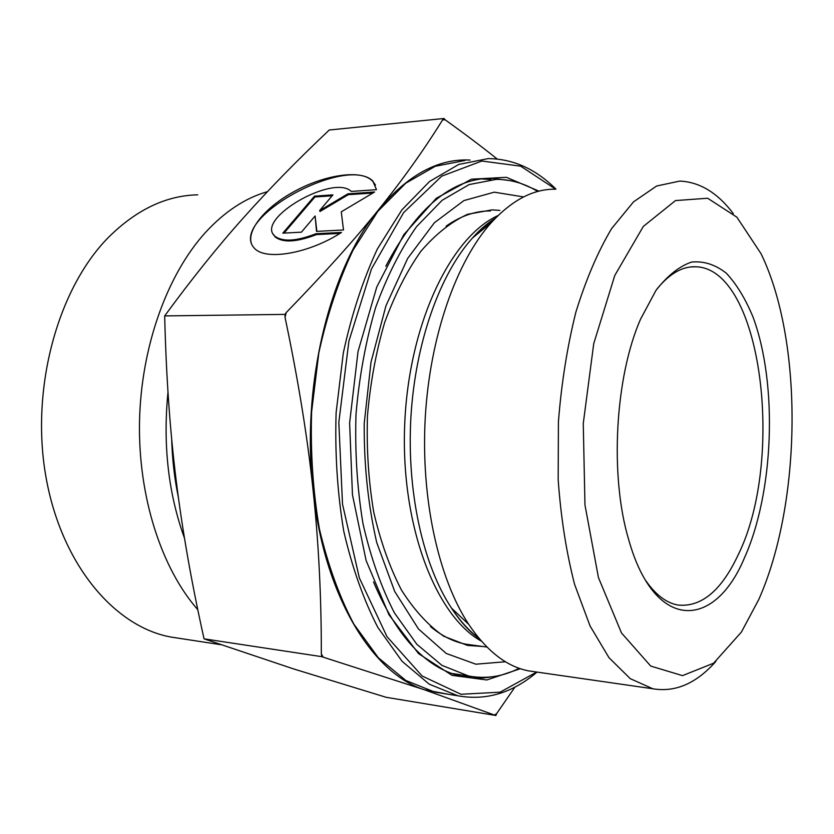 <?xml version="1.0" encoding="UTF-8"?>
<svg xmlns="http://www.w3.org/2000/svg" width="834" height="834" viewBox="0 0 834 834"><rect width="100%" height="100%" fill="white"/><g stroke="black" fill="none" stroke-linecap="round" stroke-linejoin="round"><path stroke-width="1.25" d="M341.513 232.425C309.122 253.526 265.712 260.979 254.464 248.303C242.277 236.376 260.875 210.189 292.202 192.633C323.342 174.869 361.132 168.968 372.777 180.968L376.488 189.672L351.302 191.434C333.256 173.733 255.194 218.821 274.657 236.001C282.413 242.121 296.206 241.36 316.034 233.728L341.513 232.425M375.498 185.065L373.163 181.822C349.905 154.311 234.917 214.536 252.243 245.436M339.959 233.395L316.461 234.583C296.643 242.214 282.851 242.975 275.084 236.846L273.281 234.239M316.034 233.728L316.461 234.583M301.408 232.186L282.82 233.155L314.512 196.136L332.922 194.864L319.61 210.627L347.893 193.832L374.602 191.987L341.273 211.836L343.504 229.986L316.524 231.393L315.106 215.964L301.408 232.186M315.106 215.964L316.868 231.372M372.902 192.988L348.289 194.687L320.027 211.482L319.61 210.627M347.893 193.832L348.289 194.687M332.141 195.792L314.918 196.98L284.029 233.093M314.512 196.136L314.918 196.98M491.038 676.937C481.802 678.615 472.492 678.532 463.11 676.676C427.029 669.295 397.161 637.729 373.528 581.976M385.85 266.171C416.468 207.927 451.559 178.601 491.143 178.205L510.398 180.665M539.014 191.153L506.426 177.319L471.439 179.185L436.318 198.263L403.781 234.708L376.78 286.979L358.036 351.5L349.623 422.901L352.448 494.739L366.105 560.521L388.957 614.741L418.553 653.616L452.08 675.363L486.806 679.96L520.374 668.701M536.7 672.048L500.087 692.189L460.973 694.274L422.129 675.999L387.018 636.676L359.35 577.92L342.513 504.163L338.823 422.39L348.893 341.179L371.453 268.975L403.635 212.597L441.718 176.162L481.864 161.025L520.697 166.185L555.611 189.162M555.965 189.141C535.762 169.031 513.16 158.856 488.151 158.606L458.752 164.434L429.531 181.499L401.884 209.897L377.333 249.032C362.926 280.005 351.583 314.658 343.306 352.99L336.112 412.684C334.851 453.508 337.395 492.998 343.744 531.143C352.136 567.516 363.488 599.594 377.802 627.366L402.061 661.289L429.239 684.172L457.908 695.796C486.128 700.873 512.514 692.971 537.054 672.089M464.997 160.472L435.265 166.279L405.741 183.209L377.833 211.346L353.084 250.064C338.562 280.693 327.147 314.96 318.828 352.845L311.614 411.84C310.384 452.195 312.979 491.226 319.412 528.954C327.908 564.92 339.386 596.654 353.866 624.155L378.386 657.786L405.866 680.513L434.858 692.116L442.687 693.367M555.069 189.193C533.27 188.984 512.024 200.129 491.309 222.605C456.479 261.365 429.969 336.081 425.277 417.292C420.68 498.503 438.434 578.452 468.729 624.385C486.816 651.135 506.738 666.627 528.495 670.859L535.147 671.818M733.315 213.619C717.594 192.821 699.747 181.979 679.762 181.082L656.639 186.013L633.538 201.838L611.572 228.652C597.842 251.764 585.958 279.557 575.908 312.02C567.276 346.6 561.438 383.244 558.415 421.973L558.175 479.686C560.875 517.497 566.349 552.41 574.605 584.415L590.045 625.938L608.976 657.672L630.275 678.678L652.793 688.759C675.331 692.554 696.348 683.453 715.843 661.445M758.731 599.594L741.426 632.047L713.612 663.186L682.525 675.634L650.729 666.074L621.486 632.943L598.447 577.587L584.968 504.977L583.258 423.526L593.735 343.66L614.794 275.439L643.316 226.431L675.488 200.577L707.659 198.242L736.87 217.174L761.004 253.64C803.622 341.2 801.901 502.725 758.731 599.594M744.095 558.686C773.973 492.946 778.018 384.63 753.092 317.222C745.554 298.958 736.63 284.29 726.341 273.218C715.426 264.618 703.854 260.896 691.626 262.053C679.293 266.255 667.409 275.71 655.951 290.441L640.575 319.13C614.96 377.249 609.571 476.162 628.732 539.796C654.607 632.036 714.175 629.649 744.095 558.686M444.001 118.501L445.095 119.742L442.573 119.94L444.001 118.501L329.274 130C297.509 160.003 268.902 189.266 243.476 217.789L243.392 217.882C218.133 246.082 191.883 278.754 164.673 315.909C166.143 375.79 169.959 430.448 176.12 479.894C182.198 529.496 191.497 582.476 204.049 638.844L293.714 668.962L386.194 697.307L495.928 715.499L494.437 715.04L496.668 713.591L495.928 715.499M321.319 653.95L323.279 657.202L321.903 656.681L321.319 653.95C321.403 596.998 318.64 542.256 313.031 489.725C323.811 595.372 372.308 673.705 424.579 689.822L448.546 694.305M285.03 314.397L286.208 312.573L285.04 317.327L285.03 314.397L164.673 315.909M494.437 715.04L424.579 689.822L323.279 657.202M514.974 687.06L496.668 713.591M470.084 160.065C438.382 158.377 407.92 174.869 378.709 209.563C402.801 179.602 424.089 149.724 442.573 119.94M445.095 119.742C465.101 134.128 482.469 147.222 497.179 159.013M286.208 312.573C324.103 273.583 354.94 239.243 378.709 209.563C330.17 267.641 301.011 384.797 313.031 489.725C307.517 437.339 298.186 379.877 285.04 317.327M321.903 656.681L204.049 638.844M657.056 288.866C669.692 273.5 682.66 266.14 695.952 266.776C761.942 268.757 785.242 459.836 738.205 554.798C721.514 590.524 701.477 607.277 678.094 605.067C666.46 603.045 655.649 594.851 645.672 580.485M267.443 191.664C245.457 197.908 224.773 211.523 205.414 232.519C167.154 274.636 141.009 346.881 139.507 421.837C138.131 496.803 161.442 568.319 197.804 609.717M178.976 638.281L170.762 637.02C114.31 626.751 60.965 563.951 45.787 475.995C30.493 388.175 57.713 289.096 108.003 237.836C136.067 209.824 165.987 195.49 197.762 194.833M482.552 646.465L467.509 645.422L443.813 636.269C428.415 625.615 414.321 610.259 401.529 590.18C389.812 567.589 380.544 541.527 373.705 512.003C368.545 481.062 366.46 449.036 367.46 415.947C370.296 383.067 376.03 351.906 384.672 322.477C394.784 294.798 406.877 271.04 420.962 251.18C435.807 234.01 451.382 221.698 467.686 214.265L491.977 209.876L499.879 210.418M505.467 661.748L475.839 664.198L446.242 653.46L418.522 629.034L394.701 591.462L376.707 542.486C368.117 505.06 363.947 465.382 364.218 423.474L371.005 362.154L385.954 305.786L407.701 258.373L434.378 222.761L463.912 200.577L494.26 192.174L523.606 196.928M519.134 668.274C502.766 676.666 485.888 679.22 468.489 675.957L441.937 665.365L416.802 644.244L394.409 612.865C381.211 587.167 370.744 557.487 363.019 523.846C357.192 488.557 354.846 452.038 356.003 414.289C359.235 376.77 365.751 341.242 375.561 307.715C387.028 276.2 400.706 249.168 416.593 226.608L442.124 200.306L469.156 184.564L496.376 179.352C510.908 179.425 524.69 183.47 537.742 191.486M491.268 179.55L481.228 178.914M461.817 676.405L471.877 676.551M472.544 645.099L466.091 644.223C453.821 641.94 441.957 636.061 430.49 626.584M446.117 226.15C460.816 215.87 475.588 210.804 490.444 210.96M498.065 215.547C450.589 236.939 408.483 324.489 404.678 425.048C400.633 525.597 435.786 616.159 481.447 641.19M479.133 638.479C469.24 631.046 460.034 620.923 451.507 608.111C423.14 565.348 406.648 491.893 410.891 417.438C415.207 342.993 439.779 274.271 472.419 238.076L495.542 218.07M167.988 392.188C162.818 444.835 168.322 493.488 184.481 538.159M178.393 497.439C174.473 478.549 172.231 459.023 171.668 438.851M372.777 180.968L373.163 181.822M274.657 236.001L275.084 236.846M491.143 178.205L481.27 178.914M457.908 695.796L434.858 692.116M486.952 647.059L472.43 645.078M468.729 624.385L451.507 608.111C460.295 621.58 469.552 631.755 479.279 638.656M491.309 222.605L472.419 238.076C479.977 229.569 487.64 222.949 495.386 218.227M652.793 688.759L528.495 670.859M690.865 266.932L695.952 266.776M170.762 637.02L220.812 644.682M468.489 675.957L451.934 673.465"/></g></svg>

